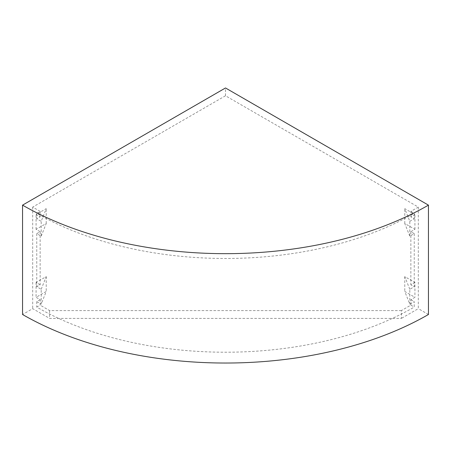 <?xml version="1.0" encoding="UTF-8"?>
<svg xmlns="http://www.w3.org/2000/svg" width="451" height="451" viewBox="0 0 451 451"><rect width="100%" height="100%" fill="white"/><g stroke="black" fill="none" stroke-linecap="round" stroke-linejoin="round"><path stroke-width="0.34" stroke-dasharray="2.25 1.69" d="M409.796 236.161L404.772 223.493L414.92 229.356L410.861 231.696L414.243 233.652L409.796 236.161L409.796 221.317L404.772 208.655L414.92 214.513L410.861 216.858L414.243 218.808L409.796 221.317M410.861 216.858L410.861 211.389L418.302 207.094L225.5 95.775L32.697 207.094L40.139 211.389L36.757 213.34A266.924 154.107 0 0 0 414.243 213.34L414.243 218.808M36.757 213.34L36.757 218.808L41.204 221.317L46.227 208.655L36.08 214.513L40.139 216.858L36.757 218.808M41.204 236.161L46.227 223.493L36.08 229.356L40.139 231.696L36.757 233.652L41.204 236.161L41.204 221.317M36.757 233.652L36.757 286.768L41.204 289.277L41.204 304.121L46.227 291.459L36.08 297.316L40.139 299.656L40.139 305.124L36.757 307.08A266.924 154.107 0 0 0 414.243 307.08L414.243 301.612L409.796 304.121L404.772 291.459L414.92 297.316L410.861 299.656L410.861 305.124L401.39 310.592L401.39 318.406L49.61 318.406L32.697 308.642L22.55 314.499M40.139 299.656L36.757 301.612L41.204 304.121M36.757 301.612L36.757 307.08M414.243 233.652L414.243 286.768L409.796 289.277L409.796 304.121M418.302 207.094L418.302 308.642L401.39 318.406M409.796 289.277L404.772 276.615L414.92 282.473L414.92 297.316M414.92 282.473L410.861 284.818L414.243 286.768M410.861 231.696L410.861 284.818M414.92 229.356L414.92 214.513M410.861 299.656L414.243 301.612M410.861 305.124L414.243 307.08M32.697 207.094L32.697 308.642M40.139 211.389L40.139 216.858M36.08 229.356L36.08 214.513M40.139 231.696L40.139 284.818L36.757 286.768M41.204 289.277L46.227 276.615L36.08 282.473L40.139 284.818M36.08 282.473L36.08 297.316M401.39 310.592L49.61 310.592L40.139 305.124M49.61 310.592L49.61 318.406M428.45 314.499L418.302 308.642M225.5 95.775L225.5 87.968M410.861 211.389L414.243 213.34M46.227 223.493L46.227 208.655M46.227 276.615L46.227 291.459M404.772 223.493L404.772 208.655M404.772 276.615L404.772 291.459"/><path stroke-width="0.68" d="M22.55 205.137L22.55 314.499A287.016 165.709 0 0 0 428.45 314.499L428.45 205.137L225.5 87.968L22.55 205.137A287.016 165.709 0 0 0 428.45 205.137"/></g></svg>
